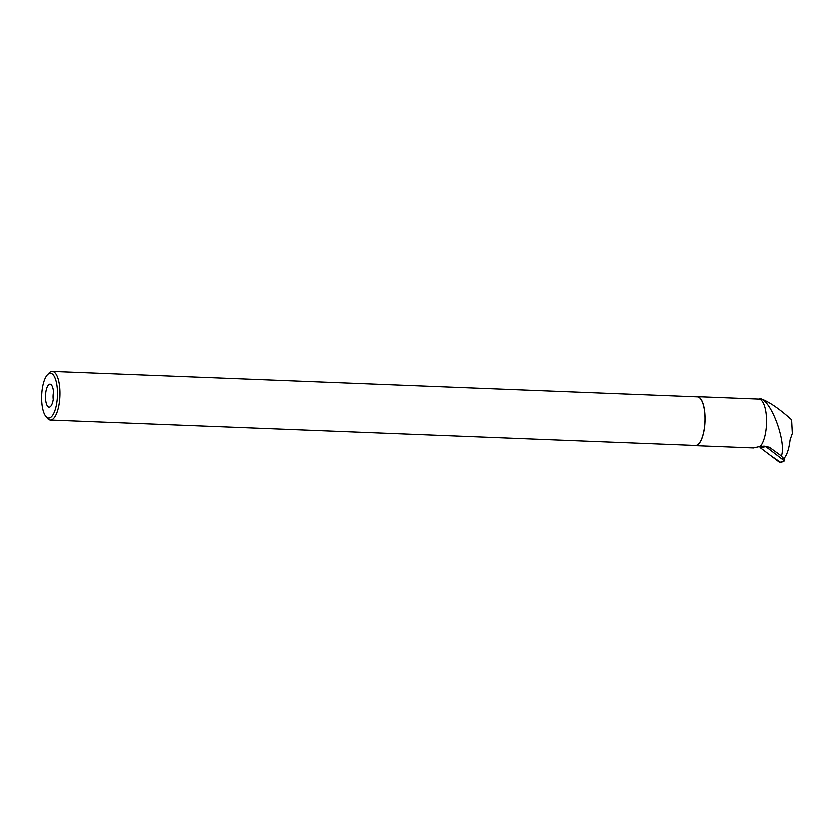 <?xml version="1.0" encoding="UTF-8"?>
<svg xmlns="http://www.w3.org/2000/svg" width="834" height="834" viewBox="0 0 834 834"><rect width="100%" height="100%" fill="white"/><g stroke="black" fill="none" stroke-linecap="round" stroke-linejoin="round"><path stroke-width="1.25" d="M765.539 446.44L784.294 460.827L784.262 457.918M784.294 460.827L780.926 462.609A1.522 1.366 -88.3 0 1 779.665 462.453L760.462 447.889A1.522 1.366 -88.3 0 1 759.868 446.649L760.462 447.889L770.606 455.583L780.937 462.599M765.539 446.607L760.462 447.889M782.5 458.325L784.523 457.824C787.254 454.155 789.1 448.171 790.059 439.893L792.3 433.482L791.591 419.783C779.237 408.712 769.011 401.707 760.91 398.788L759.055 399.09A24.53 8.632 92.3 0 1 766.509 419.523A24.53 8.632 92.3 0 1 760.233 446.398L764.413 446.2L769.365 447.274L781.375 455.979C786.598 442.083 770.814 399.111 759.774 398.746M781.375 455.979L783.105 458.346M771.033 448.233L763.339 446.18M760.233 446.398L753.467 447.952L736.474 447.285M750.579 398.746L759.055 399.09M696.192 396.796A24.53 8.632 92.3 0 1 697.276 396.65A24.53 8.632 92.3 0 1 704.928 421.493A24.53 8.632 92.3 0 1 695.337 445.669A24.53 8.632 92.3 0 1 695.285 445.658A24.53 8.632 92.3 0 1 694.274 445.429M50.061 384.14A11.509 4.055 -87.7 0 0 45.505 396.703A11.509 4.055 -87.7 0 0 50.019 406.909A11.509 4.055 -87.7 0 0 53.626 395.806A11.509 4.055 -87.7 0 0 50.905 384.453A11.509 4.055 -87.7 0 0 50.061 384.14M50.52 373.246A22.414 7.892 -87.7 0 0 47.434 374.768A22.414 7.892 -87.7 0 0 41.7 395.326A22.414 7.892 -87.7 0 0 45.797 416.281A22.414 7.892 -87.7 0 0 57.139 400.31A22.414 7.892 -87.7 0 0 50.52 373.246M45.797 416.281L47.267 418.115A24.332 8.559 -87.7 0 0 50.415 420.034A24.332 8.559 -87.7 0 0 59.933 396.14A24.332 8.559 -87.7 0 0 52.396 371.401A24.332 8.559 -87.7 0 0 52.334 371.391A24.332 8.559 -87.7 0 0 49.05 373.048L47.434 374.768M50.415 420.034L695.347 445.471A24.332 8.559 -87.7 0 0 704.855 421.577A24.332 8.559 -87.7 0 0 697.328 396.838A24.332 8.559 -87.7 0 0 697.266 396.838L52.334 371.391M53.564 392.157A7.673 2.7 -87.7 0 0 53.282 399.423M779.665 462.453L783.939 461.296M759.868 446.649L764.736 446.732M695.337 445.669L739.331 447.399M697.276 396.65L753.331 398.861"/></g></svg>
